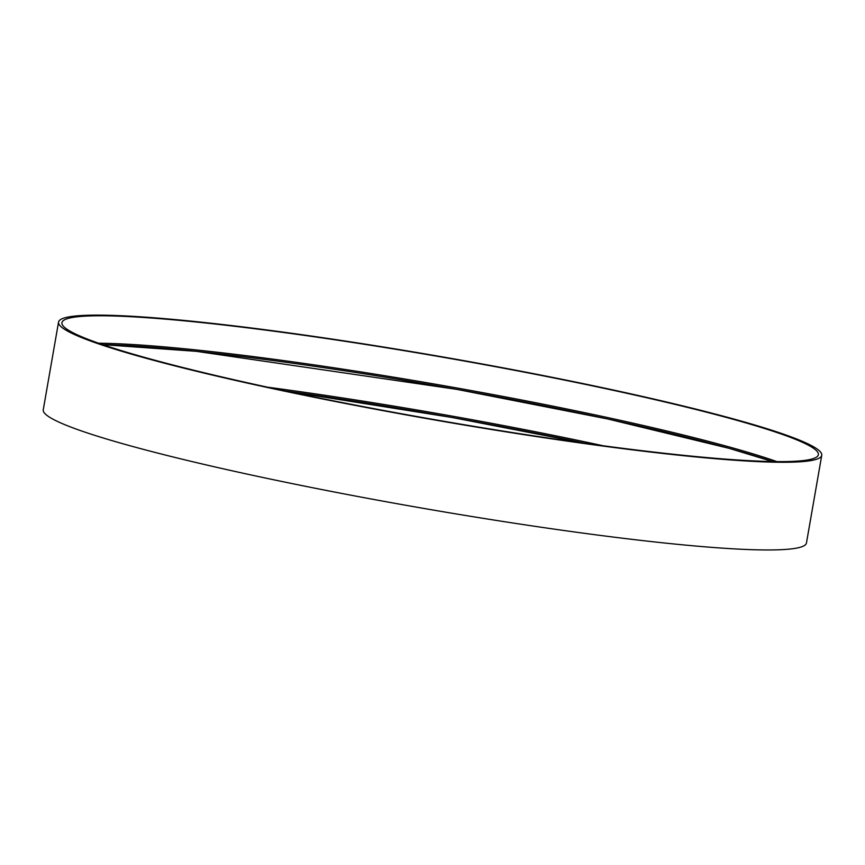 <?xml version="1.0" encoding="UTF-8"?>
<svg xmlns="http://www.w3.org/2000/svg" width="865" height="865" viewBox="0 0 865 865"><rect width="100%" height="100%" fill="white"/><g stroke="black" fill="none" stroke-linecap="round" stroke-linejoin="round"><path stroke-width="1.3" d="M821.75 455.304L806.45 542.993A387.369 31.745 -170.1 0 1 452.665 513.345A387.369 31.745 -170.1 0 1 48.105 416.238A387.369 31.745 -170.1 0 1 43.25 409.794L58.55 322.104A387.369 31.745 -170.1 0 1 445.605 357.429A387.369 31.745 -170.1 0 1 821.75 455.304A387.369 31.745 -170.1 0 1 467.976 425.656A387.369 31.745 -170.1 0 1 63.405 328.538A387.369 31.745 -170.1 0 1 58.55 322.104M66.746 329.078A383.93 31.454 -170.1 0 1 61.934 322.688A383.93 31.454 -170.1 0 1 445.562 357.71A383.93 31.454 -170.1 0 1 818.366 454.709A383.93 31.454 -170.1 0 1 467.727 425.321A383.93 31.454 -170.1 0 1 66.746 329.078M98.61 343.221A383.93 31.454 -170.1 0 1 440.772 385.141A383.93 31.454 -170.1 0 1 776.911 461.607M102.675 344.627A383.93 31.454 -170.1 0 1 440.534 386.493A383.93 31.454 -170.1 0 1 772.607 461.553M267.404 387.163A383.93 31.454 -170.1 0 1 603.208 445.767M585.291 443.345L451.984 417.481L285.082 390.948A383.93 31.454 -170.1 0 1 585.335 443.345M102.708 344.638L196.452 351.341L456.882 389.38L607.792 418.995L729.163 448.362L772.575 461.553"/></g></svg>
